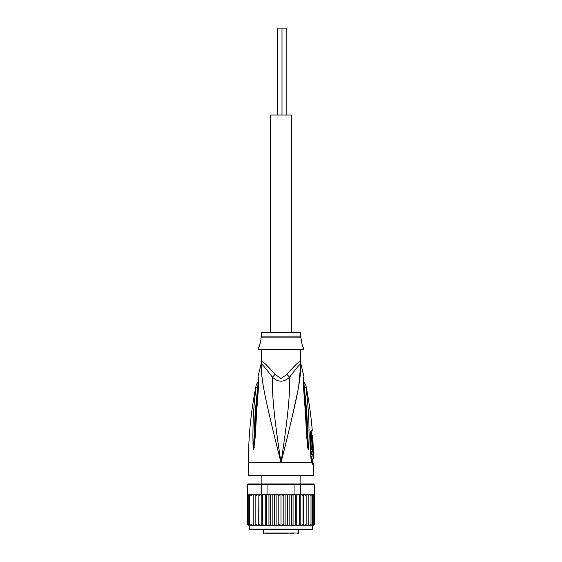 <?xml version="1.0" encoding="UTF-8"?>
<svg xmlns="http://www.w3.org/2000/svg" width="562" height="562" viewBox="0 0 562 562"><rect width="100%" height="100%" fill="white"/><g stroke="black" fill="none" stroke-linecap="round" stroke-linejoin="round"><path stroke-width="0.84" d="M286.17 115.006L286.17 28.1L281.998 28.1L281.998 115.006M281.998 28.1L277.221 28.1L277.221 115.006M291.432 332.275L291.432 115.006L270.568 115.006L270.568 332.275M277.417 533.9L284.583 533.9M269.472 533.9L272.247 533.9M265.622 533.9L288.278 533.9M294.052 533.9L289.753 533.9M274.558 533.9L273.743 533.9M275.331 533.9L274.755 533.9M277.059 533.9L276.026 533.9M307.07 529.552L312.072 529.552A0.436 0.436 0 0 0 312.507 529.123L312.507 525.21L303.276 525.21L304.899 525.21L306.157 524.346L306.157 495.663L304.899 494.792L303.157 494.792L313.196 494.792L304.899 494.792M258.724 494.792L250.989 494.792L258.843 494.792L258.724 525.21L249.493 525.21L249.493 529.123A0.436 0.436 0 0 0 249.928 529.552L312.072 529.552M313.463 483.931L314.46 484.795L313.463 483.931L299.715 483.931L300.375 484.795L294.938 484.795L294.748 483.931L267.252 483.931L267.062 484.795L247.54 484.795L247.61 524.683A0.871 0.871 -90 0 0 248.411 525.21L253.181 525.21L253.181 494.792L253.181 525.21L255.843 525.21L255.843 494.792L255.843 525.21L258.843 525.21L258.843 494.792L261.625 494.792L261.625 484.795L262.285 483.931L248.537 483.931L247.687 484.795L247.687 494.792L250.793 494.792L249.317 495.663L249.317 494.82L249.317 525.182L249.317 495.663M249.493 525.21L247.61 524.683M304.899 525.21L313.589 525.21A0.871 0.871 -90 0 0 314.39 524.683L313.814 525.041L314.39 524.339L314.46 484.795M314.39 524.683L312.507 525.21M313.196 494.792L314.313 494.792L314.313 484.795L300.375 484.795L300.375 494.792L301.646 494.792M248.537 483.931L247.54 484.795M267.252 483.931L262.285 483.931M292.395 494.792L294.938 494.792L294.938 484.795L267.062 484.795L267.062 494.792L269.605 494.792M299.715 483.931L294.748 483.931M261.625 494.792L267.062 494.792M271.376 494.792L290.624 494.792L279.764 494.792L278.808 495.663L277.972 494.792L275.528 494.792L274.474 495.663L273.764 494.792L271.376 494.792L270.245 495.663L269.676 494.792L271.376 494.792M294.938 494.792L300.375 494.792M260.354 494.792L258.942 495.663M275.528 494.792L273.764 494.792M279.764 494.792L277.972 494.792M284.028 494.792L283.192 495.663L282.236 494.792M288.236 494.792L287.526 495.663L286.472 494.792M292.324 494.792L290.624 494.792L291.755 495.663L292.324 494.792M303.157 494.792L301.808 494.792L303.058 495.663L303.157 494.792M310.273 494.89L310.842 495.241M309.613 525.21L311.011 524.339L311.011 495.663L309.613 494.792M306.157 524.339L306.157 495.663M307.526 525.21L308.819 524.339L308.819 494.792L308.819 495.663L307.526 494.792M311.011 495.663L311.011 524.339M313.975 495.031L313.814 495.663L312.683 494.82L312.683 495.663L311.207 494.792M311.207 525.21L312.683 524.339L312.683 525.182L313.814 524.339L313.814 495.663M312.683 494.82L312.683 525.182M312.683 524.339L312.683 495.663M313.814 524.339L313.814 494.953M247.61 524.339L248.186 525.041L248.186 494.953L248.186 525.041M248.186 524.339L249.317 525.182M249.317 494.82L248.186 495.663M252.387 494.792L250.989 495.663L250.793 494.792M254.474 494.792L253.181 495.663M257.101 494.792L255.843 495.663M258.843 525.21L262.152 525.21L262.412 524.339L262.412 494.792M258.942 524.339L260.192 525.21M261.822 494.792L261.822 525.21L258.724 525.21M261.822 525.21L265.784 525.21L266.198 524.339L266.198 494.792M262.412 524.339L263.648 525.21L265.25 525.21L265.25 494.792M265.25 525.21L269.676 525.21L270.245 524.339L270.245 495.663M266.198 524.339L267.4 525.21L268.945 525.21L268.945 494.792M268.945 525.21L273.764 525.21L274.474 524.339L274.474 495.663M270.245 524.339L271.376 525.21L272.844 525.21L272.844 494.792M273.764 525.21L277.972 525.21L278.808 524.339L278.808 495.663M274.474 524.339L275.528 525.21M276.89 494.792L276.89 525.21M277.972 525.21L281 525.21L281 494.792M278.808 524.339L279.764 525.21M281 525.21L282.236 525.21L283.192 524.339L283.192 495.663M282.236 525.21L286.472 525.21L287.526 524.339L288.236 525.21L290.624 525.21L291.755 524.339L292.324 525.21L294.6 525.21L295.802 524.339L296.216 525.21L298.352 525.21L299.588 524.339L299.848 525.21L301.808 525.21L303.058 524.339L303.276 525.21L289.156 525.21L289.156 494.792M283.192 524.339L284.028 525.21M285.11 494.792L285.11 525.21M287.526 524.339L287.526 495.663M286.472 525.21L288.236 525.21M293.055 494.792L293.055 525.21M291.755 524.339L291.755 495.663M296.75 494.792L296.75 525.21M295.802 524.339L295.802 494.792M300.178 494.792L300.178 525.21M299.588 524.339L299.588 494.792M303.276 494.792L303.276 525.21M303.058 524.339L303.058 495.663M308.819 524.339L308.819 495.663M249.317 524.339L250.793 525.21M250.989 494.792L250.989 495.663M250.989 524.339L252.387 525.21M253.181 524.339L254.474 525.21M255.843 524.339L257.101 525.21M281 529.552L249.928 529.552M254.495 529.552L254.93 529.552M261.442 349.655L261.667 361.563A8.69 8.592 90 0 1 261.386 363.769C262.089 364.057 265.763 368.51 272.401 377.137C278.092 382.504 283.824 382.504 289.599 377.137C296.216 368.532 299.89 364.078 300.614 363.769A8.69 8.592 90 0 1 300.333 361.563L300.558 349.655M300.424 362.806A8.69 8.592 -90 0 1 300.333 361.563C299.244 361.064 294.783 365.335 286.95 374.376L281 378.486L275.05 374.376C267.189 365.314 262.728 361.043 261.667 361.563M261.442 336.083L261.442 332.275L300.558 332.275L300.558 336.083L261.442 336.083L260.901 338.795C261.506 338.443 259.117 347.773 258.731 347.485L259.18 346.431M259.489 345.63L259.813 344.703M260.129 343.663L260.396 342.602M258.731 347.485L258.19 349.655L303.81 349.655L303.269 347.485C302.693 347.337 300.48 338.036 301.099 338.795L301.906 343.768M302.216 344.78L302.714 346.15M313.273 449.818L311.966 449.818C311.137 450.106 310.688 440.418 311.552 440.692L312.865 440.692C312.036 440.432 312.479 450.064 313.273 449.818L312.971 440.692M311.334 435.48L312.472 435.48L312.802 440.692M313.069 445.905L313.083 446.383M313.399 450.471L313.413 451.771L312.901 451.771L312.978 454.728L313.484 454.728L313.041 458.943L313.47 458.943L313.399 450.471L312.072 450.471L312.107 451.771M312.978 454.728L311.65 454.728L311.58 451.771L312.901 451.771M312.177 454.728L312.121 456.028M313.041 458.943L311.713 458.943L311.671 456.028L312.999 456.028M261.442 361.563L261.386 363.769C260.578 379.287 266.128 403.087 281 462.638C274.144 417.777 271.91 394.117 272.401 377.137A8.69 1.96 133.7 0 0 275.05 374.376M300.558 361.563L300.614 363.769C301.422 379.308 295.872 403.08 281 462.638L248.411 462.638L248.411 475.67L313.589 475.67L313.589 464.563L312.936 464.563L311.636 462.638L281 462.638C287.863 417.756 290.09 394.124 289.599 377.137A8.69 1.96 46.3 0 1 286.95 374.376M257.81 386.944C258.155 382.518 258.253 378.823 257.81 386.944C254.326 416.393 254.734 426.333 254.129 434.426L253.701 446.193A4.348 0.745 -3 0 0 253.076 446.368L252.879 434.595C253.272 426.537 252.394 416.597 256.019 387.436A4.348 1.173 8.9 0 1 257.81 386.944L258.33 386.593M258.056 378.598L257.965 378.149C258.021 377.896 258.583 383.691 258.148 386.263L258.148 386.263A4.348 0.969 -173.7 0 1 258.646 385.883C258.808 381.457 258.611 378.374 258.042 376.638C258.499 377.383 258.703 380.467 258.646 385.883L258.52 387.211C255.942 418.802 255.879 429.038 255.225 436.779L253.757 449.656A4.348 3.014 -139.5 0 1 253.701 449.467L253.694 449.502A4.348 3.59 -109.1 0 0 253.701 449.698L253.076 446.368M258.52 387.211A4.348 0.955 -173.9 0 0 258 387.59L255.661 416.484L253.891 447.485A4.348 0.548 -172.4 0 0 254.277 447.633M310.393 434.503L311.25 434.3L312.247 430.288C310.969 414.96 308.791 399.765 305.714 384.696L303.712 381.788M311.657 460.65A2.171 2.129 -90 0 0 312.086 461.95L312.718 461.95L312.282 460.65L311.503 460.538M303.67 386.593L304.19 386.944C303.845 382.483 303.754 378.795 304.19 386.944A4.348 1.166 171.1 0 1 305.981 387.436C305.609 383.881 305.609 383.881 305.981 387.436C309.697 417.608 308.707 426.916 309.121 434.721L308.924 446.368L308.299 449.698L307.723 447.633A4.348 0.548 -7.6 0 0 308.117 447.485L306.339 416.484L303.852 386.263L303.944 378.598M304.19 386.944C307.765 417.411 307.266 426.713 307.878 434.552L308.299 449.467A4.348 3.014 -40.5 0 1 308.243 449.656M308.924 446.368A4.348 0.745 -177 0 0 308.299 446.193L308.306 449.502A4.348 3.59 -70.9 0 1 308.299 449.698M310.66 433.183L311.587 432.972M312.936 464.563A4.348 4.257 -90.1 0 0 312.086 461.95L311.868 461.802M256.019 387.436C256.391 383.895 256.391 383.895 256.019 387.436M277.874 450.169L275.232 439.54M261.204 368.082L261.274 364.991M307.723 447.633L306.859 438.086C306.192 430.513 306.206 420.973 303.48 387.211L303.354 385.883C303.213 381.261 303.417 378.163 303.965 376.589C303.466 377.65 303.262 380.748 303.354 385.883A4.348 0.969 -6.3 0 1 303.852 386.263M303.48 387.211A4.348 0.955 -6.1 0 1 304 387.59M306.915 394.615L306.655 392.402M311.812 461.732L311.706 461.36A4.348 2.733 -17.1 0 1 311.636 462.638L310.919 458.262L309.992 436.639C309.978 432.909 310.505 430.787 311.566 430.288A4.348 4.25 90 0 1 310.919 432.972A2.171 2.129 90 0 0 310.596 434.3M300.712 364.808L298.773 385.427M297.312 393.309L291.179 421.317M286.768 439.54L283.796 451.497M298.598 529.552L298.598 533.029L263.402 533.029L264.273 533.9M249.493 529.123L312.507 529.123M300.558 336.083L300.684 337.137L261.316 337.137M311.566 430.288L312.247 430.288M309.992 436.639L310.365 436.611L310.624 433.239M310.919 458.262L310.365 436.611M261.878 475.67L261.878 483.931M300.122 475.67L300.122 483.931M263.402 529.552L263.402 533.029M298.598 533.029L297.727 533.9M300.684 337.137L301.099 338.795M248.411 462.638C248.418 436.393 251.038 410.415 256.286 384.696L258.288 381.788M311.25 434.3L311.664 440.692M312.282 460.65L312.268 458.943M312.093 450.471L312.072 449.818M258.148 386.263L258 387.59M258.155 379.821L258.028 376.582L261.161 363.769M303.845 379.821L303.972 376.582L300.839 363.769M311.706 461.36L311.271 458.269M312.718 461.95L313.589 464.563"/></g></svg>
